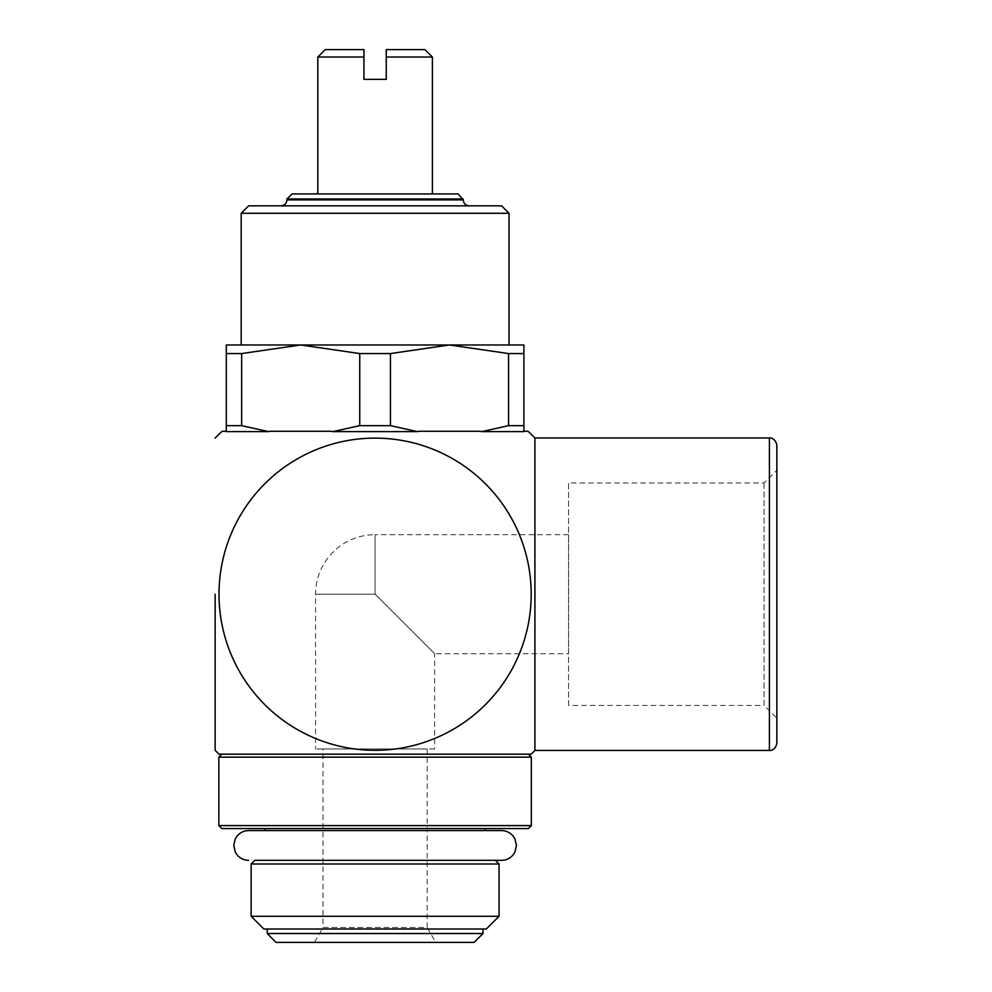 <?xml version="1.0" encoding="UTF-8"?>
<svg xmlns="http://www.w3.org/2000/svg" width="992" height="992" viewBox="0 0 992 992"><rect width="100%" height="100%" fill="white"/><g stroke="black" fill="none" stroke-linecap="round" stroke-linejoin="round"><path stroke-width="0.74" stroke-dasharray="4.96 3.72" d="M375.1 860.349L254.783 860.349L375.1 860.349M280.984 205.84L375.1 205.84L280.984 205.84M508.549 353.561L508.549 425.655L523.9 425.655L523.9 353.561L508.549 353.561L449.5 344.968L300.7 344.968L509.02 344.968L246.239 344.968M528.364 754.168L531.191 754.168M264.988 828.568L221.836 828.568M501.58 830.589L248.62 830.589M267.22 929.008L482.98 929.008L267.22 929.008M375.1 438.117A156.091 156.091 0 0 1 531.191 594.208A156.091 156.091 0 0 1 375.1 750.299A156.091 156.091 0 0 1 219.009 594.208A156.091 156.091 0 0 1 375.1 438.117M534.911 437.968L534.911 750.448M226.3 431.272L222.121 431.272M226.3 425.655L241.651 425.655L241.651 353.561L226.3 353.561L226.3 431.619L268.584 431.619A166.768 144.423 -90 0 1 269.936 431.272L331.464 431.272A166.768 144.423 -90 0 1 332.816 431.619L417.384 431.619A166.768 144.423 90 0 1 418.736 431.272L480.264 431.272A166.768 144.423 90 0 1 481.616 431.619L523.9 431.619L523.9 425.655M528.079 431.272L523.9 431.272M776.86 743.008L776.86 445.408M523.9 353.561L523.9 344.968L449.5 344.968L390.451 353.561L359.749 353.561L359.749 425.655L390.451 425.655L417.384 431.619M481.616 431.619L508.549 425.655M317.812 193.936L432.388 193.936L317.812 193.936M764.063 482.98L764.063 705.436L776.86 718.158L776.86 470.258L764.063 482.98L568.54 482.98L568.54 705.436L764.063 705.436L764.063 482.98M434.62 748.96L315.58 748.96L434.62 748.96L434.62 653.728L375.1 594.208L434.62 653.728L568.54 653.728L568.54 534.688L568.54 653.728M568.54 534.688L375.1 534.688L375.1 594.208L315.58 594.208L375.1 594.208L375.1 534.688A59.52 59.52 0 0 0 315.58 594.208L315.58 748.96M427.18 748.96L427.18 927.52L323.02 927.52L323.02 748.96L427.18 748.96L323.02 748.96M435.736 942.4L314.464 942.4L323.02 927.52L427.18 927.52L435.736 942.4L314.464 942.4M568.54 705.436L568.54 482.98M776.86 470.258L776.86 718.158M325.252 49.6L363.94 49.6L363.94 79.36L386.26 79.36L386.26 49.6L424.948 49.6M363.94 57.04L317.812 57.04M432.388 57.04L386.26 57.04M390.451 425.655L390.451 353.561M359.749 353.561L300.7 344.968L226.3 344.968L226.3 353.561M241.651 425.655L268.584 431.619M300.7 344.968L241.651 353.561M332.816 431.619L359.749 425.655M219.009 754.168L221.836 754.168M482.98 933.522L267.22 933.522M474.102 942.4L276.098 942.4M486.328 929.008L263.872 929.008M499.05 916.286L251.15 916.286M499.05 863.982L251.15 863.982M485.212 830.589L264.988 830.589M509.02 213.28L241.18 213.28M501.58 205.84L248.62 205.84M375.1 205.84L469.216 205.84L375.1 205.84M463.264 198.983L286.936 198.983M458.106 193.936L292.094 193.936M463.264 199.888L286.936 199.888M531.34 757.144L218.86 757.144M531.34 825.592L218.86 825.592M769.42 750.448L769.42 437.968"/><path stroke-width="1.49" d="M254.783 860.349L501.58 860.349L495.417 860.349L499.05 863.982L499.05 916.286L486.328 929.008L263.872 929.008L251.15 916.286L251.15 863.982L254.783 860.349L495.417 860.349M432.388 57.04L386.26 57.04L386.26 49.6L424.948 49.6L432.388 57.04L432.388 193.936M463.264 199.888L286.936 199.888L286.936 198.983L292.094 193.936L458.106 193.936L463.264 199.888C463.586 203.472 465.57 205.456 469.216 205.84M286.936 198.983L463.264 198.983M241.18 344.968L241.18 213.28L248.62 205.84L501.58 205.84L509.02 213.28L509.02 344.968M241.18 213.28L509.02 213.28M226.3 353.561L226.3 344.968L449.5 344.968L508.549 353.561L523.9 353.561L523.9 344.968L449.5 344.968L390.451 353.561L390.451 425.655L359.749 425.655L332.816 431.619A166.768 144.423 -90 0 0 331.464 431.272L269.936 431.272A166.768 144.423 -90 0 0 268.584 431.619L226.3 431.619L226.3 353.561L241.651 353.561L241.651 425.655L226.3 425.655M523.9 431.272L528.079 431.272A223.498 223.498 0 0 1 534.911 437.968L534.911 750.448A223.498 223.498 0 0 1 531.191 754.168L375.1 754.168L528.364 754.168L531.34 757.144L531.34 825.592L528.364 828.568L485.212 828.568L485.212 830.589L264.988 830.589L264.988 828.568L485.212 828.568M531.34 825.592L218.86 825.592L218.86 757.144L531.34 757.144M218.86 825.592L221.836 828.568L528.364 828.568M248.62 860.349C243.858 860.25 239.965 858.353 236.939 854.682L235.253 852.016L233.74 845.469L235.253 838.922L237.001 836.169C240.039 832.548 243.908 830.688 248.62 830.589L501.58 830.589C506.292 830.688 510.161 832.548 513.199 836.169L514.947 838.922L516.46 845.469L514.947 852.016L513.261 854.682C510.235 858.353 506.342 860.25 501.58 860.349M251.15 863.982L499.05 863.982M251.15 916.286L499.05 916.286M267.22 933.522L482.98 933.522L474.102 942.4L276.098 942.4L267.22 933.522L267.22 929.008M482.98 929.008L482.98 933.522M215.14 594.208L215.14 750.299L215.14 594.208M531.191 594.208A156.091 156.091 0 0 0 375.1 438.117A156.091 156.091 0 0 0 219.009 594.208A156.091 156.091 0 0 0 375.1 750.299A156.091 156.091 0 0 0 531.191 594.208M215.14 438.117A223.498 223.498 0 0 1 222.121 431.272L226.3 431.272M523.9 353.561L523.9 431.619L481.616 431.619A166.768 144.423 90 0 0 480.264 431.272L418.736 431.272A166.768 144.423 90 0 0 417.384 431.619L332.816 431.619M776.86 445.408L776.86 743.008C775.682 750.584 769.383 750.77 769.42 750.448L769.42 437.968C769.16 437.67 775.583 437.658 776.86 445.408M317.812 193.936L317.812 57.04L363.94 57.04L363.94 49.6L325.252 49.6L317.812 57.04M386.26 57.04L386.26 79.36L363.94 79.36L363.94 57.04M417.384 431.619L390.451 425.655M523.9 425.655L508.549 425.655L481.616 431.619M508.549 425.655L508.549 353.561M246.239 344.968L300.7 344.968L359.749 353.561L390.451 353.561M359.749 425.655L359.749 353.561M268.584 431.619L241.651 425.655M241.651 353.561L300.7 344.968M218.86 757.144L221.836 754.168L375.1 754.168L219.009 754.168A223.498 223.498 0 0 1 215.14 750.299M286.936 199.888C286.614 203.472 284.63 205.456 280.984 205.84M534.911 437.968L769.42 437.968M534.911 750.448L769.42 750.448"/></g></svg>
